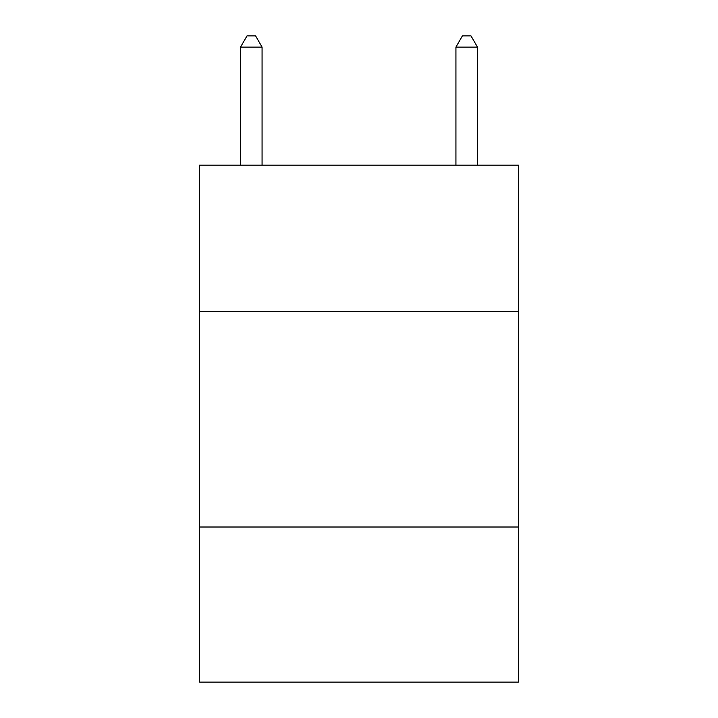 <?xml version="1.0" encoding="UTF-8"?>
<svg xmlns="http://www.w3.org/2000/svg" width="718" height="718" viewBox="0 0 718 718"><rect width="100%" height="100%" fill="white"/><g stroke="black" fill="none" stroke-linecap="round" stroke-linejoin="round"><path stroke-width="1.08" d="M518.396 311.612L518.396 165.14L199.604 165.14L199.604 311.612L518.396 311.612L518.396 682.1L199.604 682.1L199.604 311.612M518.396 527.012L199.604 527.012M262.07 165.14L262.07 47.101L240.53 47.101L240.53 165.14M240.53 47.101L246.992 35.9L255.608 35.9L262.07 47.101M477.47 165.14L477.47 47.101L455.93 47.101L455.93 165.14M455.93 47.101L462.392 35.9L471.008 35.9L477.47 47.101"/></g></svg>
